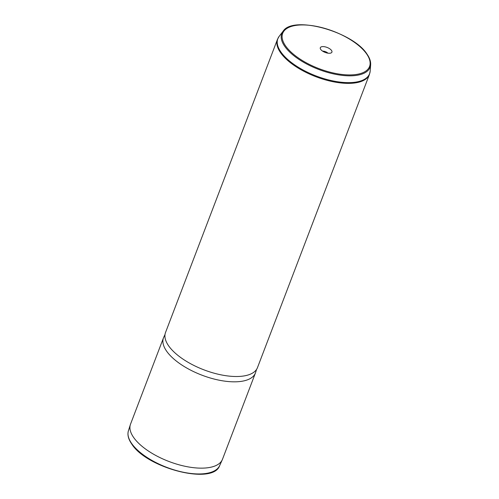 <?xml version="1.0" encoding="UTF-8"?>
<svg xmlns="http://www.w3.org/2000/svg" width="499" height="499" viewBox="0 0 499 499"><rect width="100%" height="100%" fill="white"/><g stroke="black" fill="none" stroke-linecap="round" stroke-linejoin="round"><path stroke-width="0.75" d="M163.497 337.811L130.538 424.131A49.22 21.189 20.9 0 0 130.364 424.63A49.22 21.189 20.9 0 0 133.564 437.361A49.22 21.189 20.9 0 0 181.405 465.43A49.22 21.189 20.9 0 0 222.292 459.735A49.22 21.189 20.9 0 0 222.498 459.248L255.457 372.928A49.22 21.189 -159.1 0 1 214.944 379.252A49.22 21.189 -159.1 0 1 166.529 351.04A49.22 21.189 -159.1 0 1 163.497 337.811A49.22 21.189 -159.1 0 1 163.747 337.23L165.013 334.492M256.542 369.447L255.663 372.329A49.22 21.189 -159.1 0 1 255.457 372.928M257.484 367.613A49.22 21.189 -159.1 0 1 216.978 373.938A49.22 21.189 -159.1 0 1 168.556 345.726A49.22 21.189 -159.1 0 1 165.525 332.502L277.469 39.365A49.22 21.189 -159.1 0 0 280.494 52.588A49.22 21.189 -159.1 0 0 328.916 80.801A49.22 21.189 -159.1 0 0 369.422 74.476L257.484 367.613M331.536 50.474A6.213 2.676 -159.1 0 1 331.43 52.751A6.213 2.676 -159.1 0 1 325.984 52.713A6.213 2.676 -159.1 0 1 320.695 49.382A6.213 2.676 -159.1 0 1 320.277 48.49A6.213 2.676 -159.1 0 1 324.618 46.744A6.213 2.676 -159.1 0 1 331.536 50.474M322.616 51.141A3.936 1.697 -159.1 0 1 327.918 53.162M132.042 444.104A48.06 20.69 -159.1 0 1 131.237 442.869M128.418 430.774C127.257 434.729 128.337 439.095 131.649 443.885C146.587 468.224 213.173 485.477 219.647 465.611A48.846 21.027 -159.1 0 1 179.072 471.262A48.846 21.027 -159.1 0 1 131.599 443.405A48.846 21.027 -159.1 0 1 128.418 430.774L130.364 424.63M285.534 45.839A46.501 20.022 -159.1 0 1 309.043 25.268A46.501 20.022 -159.1 0 1 366.696 54.023A46.501 20.022 -159.1 0 1 343.187 74.594A46.501 20.022 -159.1 0 1 285.534 45.839M283.064 31.269C293.125 14.895 353.329 31.899 367.089 54.235C369.665 57.953 370.851 61.446 370.645 64.714A47.262 20.347 -159.1 0 1 334.012 74.008A47.262 20.347 -159.1 0 1 284.68 46.264A47.262 20.347 -159.1 0 1 283.064 31.269L279.172 36.333L277.469 39.365M370.645 64.714L370.177 71.083A49.108 21.145 -159.1 0 1 332.109 80.744A49.108 21.145 -159.1 0 1 280.85 51.908A49.108 21.145 -159.1 0 1 279.172 36.333M219.647 465.611L222.292 459.735M370.177 71.083L369.422 74.476"/></g></svg>
